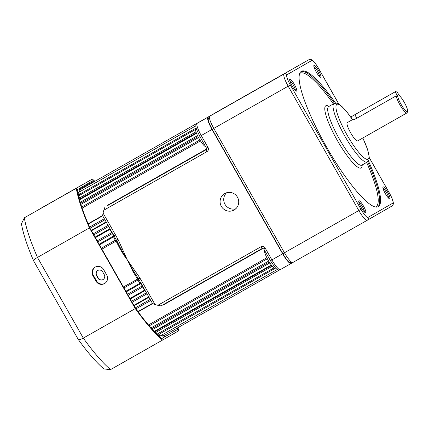 <?xml version="1.0" encoding="UTF-8"?>
<svg xmlns="http://www.w3.org/2000/svg" width="429" height="429" viewBox="0 0 429 429"><rect width="100%" height="100%" fill="white"/><g stroke="black" fill="none" stroke-linecap="round" stroke-linejoin="round"><path stroke-width="0.64" d="M79.006 198.064L79.644 197.892A2.102 0.418 60.4 0 1 79.563 197.748A2.102 0.418 60.4 0 1 78.888 195.71L78.528 196.037A1.051 0.976 0.7 0 1 78.941 195.565A84.132 16.774 60.4 0 0 78.936 195.683M78.325 195.19L78.389 194.675A1.051 1.008 14.5 0 1 78.502 194.412A1.051 0.944 20.7 0 0 78.55 194.316L78.48 195.157L78.941 195.565L79.832 195.168L195.426 129.537L78.888 195.71M157.529 334.009A84.132 16.774 60.4 0 0 157.615 334.062A1.051 0.976 120 0 1 156.987 334.186L273.975 267.889M158.414 333.494L157.615 334.062L157.775 334.717L158.494 335.038M232.77 102.949A12.618 2.515 60.4 0 0 232.674 102.992L221.916 109.1A12.618 2.515 60.4 0 0 221.916 109.1L214.28 113.487A2.102 2.059 -119.9 0 0 214.275 113.492L214.275 113.492A2.102 2.059 -119.9 0 0 214.264 113.497M292.76 262.532L291.066 263.508A12.618 2.515 60.4 0 1 291.06 263.508A12.618 2.515 60.4 0 1 282.652 253.791L212.006 129.429A12.618 2.515 60.4 0 1 207.952 117.203L221.922 109.095A2.102 2.059 -119.9 0 0 221.911 109.105L213.401 113.996A2.102 2.097 -120.3 0 0 213.379 114.007A2.102 2.097 -120.3 0 0 213.374 114.012L213.336 114.034A2.102 2.054 60.1 0 1 213.347 114.028L205.754 118.393A2.102 2.07 -119.9 0 0 205.732 118.404L205.657 118.447A2.102 2 -119.8 0 0 205.652 118.452L204.81 118.935A2.102 2.059 -119.9 0 1 204.826 118.924L204.826 118.924A2.102 2.059 -119.9 0 1 204.837 118.919L197.201 123.311A2.102 2.059 -119.9 0 0 197.19 123.316C196.037 123.868 195.619 125.15 195.935 127.161L196.428 129.075L199.785 136.368L201.249 135.537L208.001 147.42L206.537 148.252L206.204 149.651A1.051 1.03 -119.9 0 1 206.199 149.657L206.204 149.651M214.275 113.492L213.315 114.044A2.102 2.054 60.1 0 1 213.336 114.034L213.401 113.996M127.531 294.273L142.192 285.945A1.051 0.37 146 0 1 142.46 285.816M143.002 286.77A1.051 0.772 -16.9 0 1 142.718 286.99L128.105 295.286M123.396 286.996L138.39 278.673M138.583 279.097A1.051 0.837 -14 0 1 138.079 279.96L123.954 287.977M152.526 303.534L138.497 278.877L140.069 278.26L142.53 282.534L155.008 304.493L152.542 303.475M138.631 279.247L138.433 278.748L139.875 277.879A3.142 3.083 60.1 0 1 140.069 278.26M137.661 277.499L133.666 271.364L127.241 259.792L139.875 277.879M140.664 282.818L141.066 283.365L142.53 282.534M141.125 283.472A1.051 0.338 -33.5 0 0 140.674 283.676L126.18 291.902M99.11 244.246L113.605 236.02A1.051 0.332 154.3 0 0 114.007 235.736M101.341 248.177L115.465 240.154A1.051 0.842 134.8 0 1 116.468 240.165M116.726 240.546L116.093 241.098L115.465 240.154A2.097 0.418 -119.6 0 1 114.468 238.76A2.097 0.418 -119.6 0 1 113.787 236.733L99.458 244.862M115.535 235.017L117.948 239.323L116.624 240.342L116.361 240.042L102.617 215.68L103.062 213.057L115.535 235.017L114.071 235.843M116.699 240.465L118.173 239.682L127.241 259.792L120.592 248.353L116.699 240.465M97.185 240.862L111.803 232.561A1.051 0.772 137.7 0 1 112.135 232.432M112.677 233.387A1.051 0.37 -25.2 0 1 112.425 233.548L111.803 232.561A2.102 0.418 -119.6 0 1 110.902 231.263A2.102 0.418 -119.6 0 1 110.226 229.225A2.102 0.418 -119.6 0 1 110.258 229.215M107.717 205.55L107.899 205.057L206.665 148.976M206.36 149.539L108.264 205.239L107.899 205.057M108.253 205.244L206.199 149.657A2.102 0.418 -119.6 0 0 206.875 151.694L103.818 210.21L104.933 207.153M205.663 118.442L204.837 118.919M206.606 117.895A2.102 2.102 -120.6 0 0 206.574 117.916L211.095 115.315A2.102 1.979 60.2 0 1 211.095 115.315A2.102 1.979 60.2 0 1 211.1 115.31L213.336 114.034M80.234 202.257L80.561 203.325M195.967 131.848L79.644 197.892L80.051 198.852L79.14 199.228M79.832 195.168L79.478 194.262A2.097 0.418 60.4 0 1 78.834 192.272C78.137 193.098 78.035 193.747 78.512 194.208L79.478 194.262L196.123 128.03M207.7 117.256L81.424 188.958A84.132 16.774 60.4 0 0 79.381 191.961M263.712 248.815L262.296 248.412L161.031 305.909L157.84 305.309L260.896 246.793A3.153 3.094 60.1 0 1 265.143 248.005L271.895 259.894A12.618 2.515 60.4 0 0 280.309 269.616L280.309 269.616C279.241 270.329 277.917 270.029 276.335 268.71L274.946 267.305L270.431 260.725L282.652 253.791M269.267 262.022L151.984 328.614L152.542 329.558M154.585 332.03L155.373 331.435L155.984 332.277L155.512 332.738M275.632 268.05L159.014 334.266L158.542 335.097A1.051 1.003 142.5 0 1 158.558 335.113M125.831 291.286L140.16 283.156A2.097 0.418 -119.6 0 1 138.771 281.531A2.097 0.418 -119.6 0 1 138.079 279.96L137.591 278.941A84.132 16.774 -119.6 0 1 133.033 271.659L127.241 259.792C124.496 256.129 122.088 252.445 120.018 248.74L121.906 247.865M133.033 271.659L134.754 270.49M263.068 248.337L164.334 304.397L164.366 303.995M164.334 304.397L163.851 304.306M103.818 210.21L103.062 213.057M155.008 304.493L157.84 305.309M234.078 210.017A9.465 9.277 -119.9 0 0 234.121 209.99A9.465 9.277 -119.9 0 0 237.457 197.184A9.465 9.277 -119.9 0 0 224.726 193.554A9.465 9.277 -119.9 0 0 224.689 193.581A9.465 9.277 -119.9 0 0 221.353 206.387A9.465 9.277 -119.9 0 0 234.078 210.017M226.625 192.75A9.465 9.277 -119.9 0 0 235.816 208.735M205.673 146.734A10.516 2.097 -119.6 0 1 199.104 138.605A10.516 2.097 -119.6 0 1 195.726 128.41L196.16 128.169M275.6 268.012L275.166 268.259A10.516 2.097 -119.6 0 1 268.157 260.162A10.516 2.097 -119.6 0 1 264.532 250.338M96.423 275.477A3.679 3.609 60.1 0 1 97.726 270.506A3.679 3.609 60.1 0 1 102.697 271.916L104.258 274.657A3.679 3.609 60.1 0 1 102.955 279.633A3.679 3.609 60.1 0 1 102.939 279.638A3.679 3.609 60.1 0 1 97.984 278.223L96.423 275.477L96.713 275.311A3.679 3.609 60.1 0 1 97.871 270.426M103.094 279.542A3.679 3.609 60.1 0 1 98.273 278.056L96.713 275.311M95.377 267.015A6.312 6.183 -119.9 0 0 93.404 275.38L96.52 280.866A6.312 6.183 -119.9 0 0 104.778 283.43M92.878 275.681L95.994 281.167A6.312 6.183 -119.9 0 0 104.515 283.585A6.312 6.183 -119.9 0 0 106.746 275.064L103.63 269.573A6.312 6.183 -119.9 0 0 95.109 267.16A6.312 6.183 -119.9 0 0 92.878 275.681L93.404 275.38M66.951 193.543L77.815 187.371L66.956 193.554M77.799 192.841L79.043 192.133M160.205 335.918L159.325 336.416M159.315 336.4L160.124 335.939M161.148 338.889L164.57 336.931L163.808 335.596M177.418 327.949A97.174 19.375 60.4 0 1 177.676 329.44L161.781 338.578A97.174 19.375 60.4 0 1 135.36 308.06L89.934 228.099A97.174 19.375 60.4 0 1 77.215 189.709L92.83 180.732A6.312 1.26 -119.6 0 1 93.758 181.124L80.373 188.728M94.906 181.306A98.852 19.707 60.4 0 0 92.353 179.07L76.308 188.288A98.852 19.707 60.4 0 0 89.436 227.901L135.28 308.596A98.852 19.707 60.4 0 0 162.537 340.079L110.564 369.594L103.888 368.972C96.311 362.467 87.779 352.649 78.298 339.527L33.676 260.977C27.247 246.096 23.171 233.725 21.45 223.858L24.335 217.803A98.852 19.707 60.4 0 0 37.462 257.411C34.282 259.331 33.113 260.601 33.966 261.229M24.303 217.819L76.308 188.288M135.28 308.596L83.301 338.106C80.025 339.854 78.335 340.202 78.223 339.141M94.332 181.628A97.174 19.375 60.4 0 0 93.758 181.124M177.676 329.44L164.548 336.894M162.537 340.079L178.582 330.861A98.852 19.707 60.4 0 0 177.987 327.627M162.838 339.843L163.937 339.226M89.436 227.901L37.462 257.411L83.301 338.106A98.852 19.707 60.4 0 0 110.564 369.594M92.353 179.07L40.374 208.58M396.616 90.975L350.895 116.94L395.163 91.811L397.726 96.327A9.465 1.888 60.4 0 0 402.616 106.853A9.465 1.888 60.4 0 0 407.55 111.149A9.465 1.888 60.4 0 0 404.863 103.4A9.465 1.888 60.4 0 0 399.179 95.49L396.616 90.975L395.163 91.811M354.831 114.709L356.826 118.216L396.257 95.828L397.726 96.327M314.012 65.315A6.837 1.362 -119.6 0 1 318.57 70.576A6.837 1.362 -119.6 0 1 320.763 77.199A6.837 1.362 -119.6 0 1 320.452 77.215A6.837 1.362 -119.6 0 1 316.205 71.927A6.837 1.362 -119.6 0 1 313.84 65.573A6.837 1.362 -119.6 0 1 314.012 65.315M319.503 76.539A5.786 1.153 60.4 0 0 317.498 71.198A5.786 1.153 60.4 0 0 313.937 66.736M383.065 186.872A6.837 1.362 -119.6 0 1 387.623 192.133A6.837 1.362 -119.6 0 1 389.822 198.756A6.837 1.362 -119.6 0 1 389.505 198.772A6.837 1.362 -119.6 0 1 385.258 193.484A6.837 1.362 -119.6 0 1 382.899 187.13A6.837 1.362 -119.6 0 1 383.065 186.872M388.556 198.096A5.786 1.153 60.4 0 0 386.55 192.755A5.786 1.153 60.4 0 0 382.99 188.293M358.901 200.761A6.837 1.362 -119.6 0 1 363.46 206.027A6.837 1.362 -119.6 0 1 365.653 212.65A6.837 1.362 -119.6 0 1 365.342 212.661A6.837 1.362 -119.6 0 1 361.095 207.379A6.837 1.362 -119.6 0 1 358.735 201.024A6.837 1.362 -119.6 0 1 358.901 200.761M364.393 211.985A5.786 1.153 60.4 0 0 362.387 206.644A5.786 1.153 60.4 0 0 358.826 202.182M289.848 79.204A6.837 1.362 -119.6 0 1 294.407 84.47A6.837 1.362 -119.6 0 1 296.6 91.093A6.837 1.362 -119.6 0 1 296.289 91.104A6.837 1.362 -119.6 0 1 292.042 85.821A6.837 1.362 -119.6 0 1 289.677 79.467A6.837 1.362 -119.6 0 1 289.848 79.204M295.34 90.428A5.786 1.153 60.4 0 0 293.334 85.087A5.786 1.153 60.4 0 0 289.773 80.631M407.55 111.149L407.201 112.532A10.516 2.097 -119.6 0 1 406.939 112.934L406.939 112.934A10.516 2.097 -119.6 0 1 401.024 106.676A10.516 2.097 -119.6 0 1 396.257 95.828M338.787 104.032L318.688 68.651A10.516 2.097 60.4 0 0 311.679 60.553A2.102 2.059 -119.9 0 0 308.848 59.738L234.465 101.973A12.618 2.515 60.4 0 0 234.465 101.973L209.743 116.184A12.618 2.515 60.4 0 0 209.534 116.404A12.618 2.515 60.4 0 0 213.798 128.41L284.443 252.772A12.618 2.515 60.4 0 0 292.557 262.559A12.618 2.515 60.4 0 0 292.857 262.489L367.235 220.259A2.102 2.059 -119.9 0 0 367.991 217.412L392.712 203.196A10.516 2.097 60.4 0 0 389.334 193.007L369.278 157.7M292.557 262.559L290.192 262.516A11.406 2.274 -119.6 0 1 282.861 253.668L212.216 129.311A11.406 2.274 -119.6 0 1 208.36 118.458L209.534 116.404M335.575 103.083A77.821 15.514 60.4 0 0 301.41 71.305A77.821 15.514 60.4 0 0 301.394 71.316A77.821 15.514 60.4 0 0 326.362 146.675A77.821 15.514 60.4 0 0 378.26 206.655A77.821 15.514 60.4 0 0 368.447 160.966M352.45 119.686L347.265 122.63A10.516 2.097 60.4 0 0 347.259 122.63A10.516 2.097 60.4 0 0 350.638 132.813A10.516 2.097 60.4 0 0 357.647 140.921A10.516 2.097 60.4 0 0 357.652 140.921L406.939 112.934M352.525 119.643C352.579 120.147 354.011 119.67 356.826 118.216M88.095 223.777L102.59 215.551M78.368 195.383A1.051 0.933 -6.3 0 1 78.48 195.157A1.051 1.003 -37.4 0 0 78.545 194.273M158.58 335.044L158.542 335.097A1.051 1.003 142.5 0 0 157.775 334.717A1.051 0.955 124.6 0 1 157.491 334.679M158.494 335.033A1.051 0.917 93.6 0 0 158.457 335.033A1.051 1.019 99.2 0 1 158.263 335.022L158.639 335.028M160.95 335.516A84.132 16.774 60.4 0 0 164.505 335.28L279.735 269.852M135.269 307.893L150.188 299.421M152.606 303.614L138.117 311.84M131.499 301.265L146.423 292.793M148.976 297.286L134.052 305.759M140.846 283.038A1.051 1.03 67.6 0 0 140.16 283.156L140.674 283.676A84.132 16.774 -119.6 0 0 142.192 285.945L142.718 286.99A2.102 0.418 -119.6 0 0 143.377 288.427A2.102 0.418 -119.6 0 0 144.777 290.047L144.846 290.015M145.136 290.53L130.218 299.002M129.917 298.477L144.745 290.058M97.764 241.876L112.425 233.548A84.132 16.774 -119.6 0 0 113.605 236.02L113.787 236.733A1.051 1.03 52.7 0 0 113.9 236.658L114.237 236.063M114.237 236.197A1.051 1.03 52.7 0 1 113.9 236.658M117.948 239.323A3.142 3.083 60.1 0 1 118.173 239.682M95.072 237.14L109.996 228.668M110.199 229.247L95.372 237.666L110.291 229.188M91.232 230.378L106.151 221.906M93.2 233.843L108.119 225.37M89.516 227.123L104.338 218.71M208.001 147.42A3.153 3.094 60.1 0 1 206.875 151.694M207.952 117.203L197.201 123.311A12.618 2.515 60.4 0 0 201.249 135.537L212.006 129.429M206.574 117.916L205.743 118.399M81.751 207.019L199.887 139.94M80.153 201.984A2.102 0.418 60.4 0 0 80.298 202.22L197.549 135.65M148.488 324.957L266.865 257.743M270.468 260.703L263.679 248.836L265.143 248.005M161.031 305.909L262.296 248.412A2.102 0.418 -119.6 0 1 260.896 246.793M155.373 331.435L271.627 265.428M158.424 333.499L159.014 334.266A2.097 0.418 60.4 0 0 160.387 335.832C159.32 336.004 158.714 335.768 158.564 335.119M272.292 266.237L155.984 332.277A2.102 0.418 60.4 0 0 156.07 332.421A2.102 0.418 60.4 0 0 157.47 334.041M269.857 262.939L152.611 329.515A2.102 0.418 60.4 0 0 152.762 329.794M120.018 248.74A84.132 16.774 -119.6 0 1 116.093 241.098L101.898 249.158M144.804 290.025A2.102 0.418 -119.6 0 1 144.777 290.047L129.923 298.482M291.06 263.508L280.309 269.616L291.06 263.508M108.709 226.405L93.785 234.877M198.037 136.626L80.754 203.223M196.321 132.834L80.051 198.852M104.928 219.75L90.004 228.223M200.493 140.91L82.121 208.119M267.385 258.751L149.244 325.836M150.783 300.466L135.955 308.88M147.008 293.827L132.089 302.3M98.273 278.056L97.984 278.223M96.52 280.866L95.994 281.167M79.006 188.68L79.939 190.315M79.88 188.181L80.641 189.521M164.43 337.012L163.653 335.65M163.556 337.516L162.612 335.853M367.245 220.249L391.967 206.038A2.102 2.059 -119.9 0 1 391.956 206.043L367.235 220.259A12.618 2.515 -119.6 0 1 367.235 220.259A12.618 2.515 -119.6 0 1 358.821 210.537L288.175 86.181L290.331 84.953L360.977 209.309A10.516 2.097 60.4 0 0 367.991 217.412M311.679 60.553L286.958 74.764A10.516 2.097 60.4 0 0 290.331 84.953M286.958 74.764A2.102 2.059 -119.9 0 0 284.127 73.954L234.465 101.973M212.216 129.311L288.175 86.181A12.618 2.515 -119.6 0 1 284.127 73.954L209.743 116.184M282.861 253.668L360.977 209.309M318.688 68.651L318.726 68.629C315.905 63.83 314.323 62.178 314.205 62.044L312.821 60.639C311.492 59.422 310.167 59.122 308.848 59.738M369.278 157.615L389.371 192.986C392.031 197.823 392.653 200.048 392.728 200.279L393.216 202.188C393.581 203.936 393.168 205.218 391.967 206.038A2.102 2.059 -119.9 0 0 392.712 203.196M300.981 71.6A77.821 15.514 -119.6 0 1 334.486 103.319M367.691 161.781A77.821 15.514 -119.6 0 1 377.788 206.875M375.455 206.982A76.77 15.305 60.4 0 0 375.96 206.751A76.77 15.305 60.4 0 0 366.607 162.441M333.371 103.915A76.77 15.305 60.4 0 0 300.123 73.246A76.77 15.305 60.4 0 0 299.694 73.547M367.288 162.055A33.655 6.708 -119.6 0 1 367.278 162.055A33.655 6.708 -119.6 0 1 344.836 136.122A33.655 6.708 -119.6 0 1 334.041 103.534A33.655 6.708 -119.6 0 1 334.046 103.528L328.673 106.58A33.655 6.708 60.4 0 0 328.673 106.58A33.655 6.708 60.4 0 0 328.662 106.585A33.655 6.708 60.4 0 0 339.462 139.173A33.655 6.708 60.4 0 0 361.904 165.111A33.655 6.708 60.4 0 0 361.91 165.106L367.294 162.049L368.908 160.049L369.262 157.073L367.551 149.362L362.848 137.966M352.418 119.702A31.548 6.29 60.4 0 0 336.872 104.344A31.548 6.29 60.4 0 0 347.002 134.91A31.548 6.29 60.4 0 0 368.039 159.207A31.548 6.29 60.4 0 0 362.805 137.993M362.205 164.94A35.757 7.127 -119.6 0 1 361.154 167.953A35.757 7.127 -119.6 0 1 337.312 140.417A35.757 7.127 -119.6 0 1 325.831 105.775A35.757 7.127 -119.6 0 1 328.973 106.408M78.389 194.675L78.722 194.074M79.033 192.16L79.692 190.696L81.424 188.958M157.25 334.561L158.263 335.022M160.607 335.709L162.167 335.88L164.505 335.28M116.361 240.042L117.332 241.709M206.537 148.252L199.785 136.368M197.19 123.316L204.88 118.892M140.272 283.097L140.959 283.108M133.827 305.362L148.75 296.889M137.945 311.61L152.434 303.378M151.035 327.885L268.693 261.079M154.279 331.424L271.289 264.988M160.387 335.832L277.327 269.439M78.834 192.272L195.828 125.847M77.912 193.372L78.276 193.163M79.521 199.801L196.53 133.36M91.457 230.775L106.381 222.302M88.208 224.051L102.697 215.825M80.899 204.397L198.547 137.596M158.918 336.036L159.277 335.827M80.019 188.1L80.765 189.414M338.862 104.075L318.726 68.629M367.235 220.259L292.857 262.489M334.046 103.528L336.588 103.153L339.371 104.397L342.498 107.019L347.806 113.143L352.381 119.552M350.895 116.94L352.472 119.718"/></g></svg>
